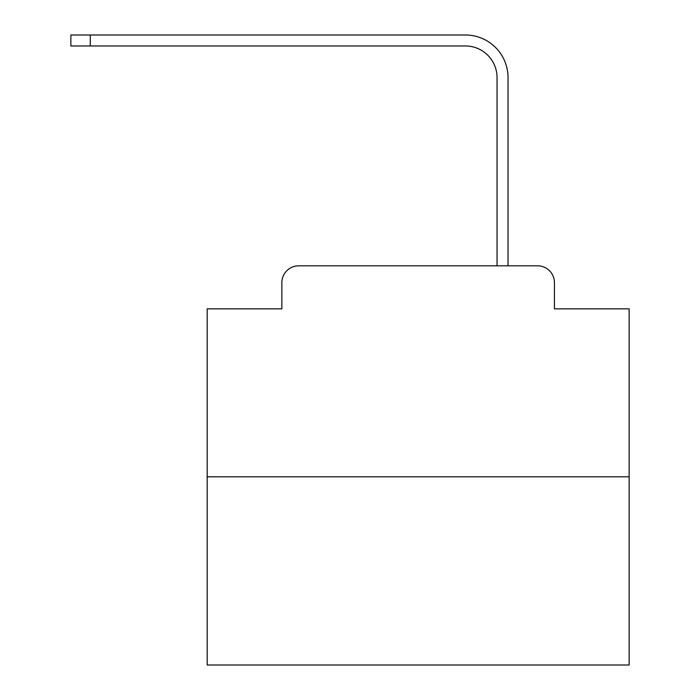 <?xml version="1.0" encoding="UTF-8"?>
<svg xmlns="http://www.w3.org/2000/svg" width="700" height="700" viewBox="0 0 700 700"><rect width="100%" height="100%" fill="white"/><g stroke="black" fill="none" stroke-linecap="round" stroke-linejoin="round"><path stroke-width="1.05" d="M281.855 282.695L281.855 308.858L281.855 282.695A16.879 16.879 0 0 1 298.734 265.816L352.319 265.816M629.134 476.805L207.165 476.805L207.165 665L629.134 665L629.134 308.858L554.444 308.858L554.444 282.695A16.879 16.879 0 0 0 537.565 265.816L298.734 265.816M207.165 476.805L207.165 308.858L281.855 308.858M483.971 265.816L497.052 265.816L497.052 77.621A31.649 31.649 0 0 0 465.412 45.972A31.649 31.649 0 0 1 497.052 77.621A31.649 31.649 0 0 0 465.412 45.972A31.649 31.649 0 0 1 497.052 77.621A31.649 31.649 0 0 0 465.412 45.972A31.649 31.649 0 0 1 497.052 77.621A31.649 31.649 0 0 0 465.412 45.972A31.649 31.649 0 0 1 497.052 77.621A31.649 31.649 0 0 0 465.412 45.972A31.649 31.649 0 0 1 497.052 77.621A31.649 31.649 0 0 0 465.412 45.972A31.649 31.649 0 0 1 497.052 77.621A31.649 31.649 0 0 0 465.412 45.972A31.649 31.649 0 0 1 497.052 77.621A31.649 31.649 0 0 0 465.412 45.972A31.649 31.649 0 0 1 497.052 77.621A31.649 31.649 0 0 0 465.412 45.972A31.649 31.649 0 0 1 497.052 77.621A31.649 31.649 0 0 0 465.412 45.972A31.649 31.649 0 0 1 497.052 77.621A31.649 31.649 0 0 0 465.412 45.972A31.649 31.649 0 0 1 497.052 77.621A31.649 31.649 0 0 0 465.412 45.972A31.649 31.649 0 0 1 497.052 77.621A31.649 31.649 0 0 0 465.412 45.972A31.649 31.649 0 0 1 497.052 77.621A31.649 31.649 0 0 0 465.412 45.972A31.649 31.649 0 0 1 497.052 77.621A31.649 31.649 0 0 0 465.412 45.972A31.649 31.649 0 0 1 497.052 77.621A31.649 31.649 0 0 0 465.412 45.972A31.649 31.649 0 0 1 497.052 77.621A31.649 31.649 0 0 0 465.412 45.972A31.649 31.649 0 0 1 497.052 77.621A31.649 31.649 0 0 0 465.412 45.972A31.649 31.649 0 0 1 497.052 77.621A31.649 31.649 0 0 0 465.412 45.972L70.866 45.972L70.866 35L90.274 35L90.274 45.972M90.274 35L465.412 35A42.621 42.621 0 0 1 508.025 77.621L508.025 265.816L508.025 77.621L508.025 265.816L508.025 77.621L508.025 265.816L508.025 77.621L508.025 265.816L508.025 77.621L508.025 265.816L508.025 77.621L508.025 265.816L508.025 77.621L508.025 265.816L508.025 77.621L508.025 265.816L508.025 77.621L508.025 265.816L508.025 77.621L508.025 265.816L508.025 77.621L508.025 265.816L508.025 77.621L508.025 265.816L508.025 77.621L508.025 265.816L508.025 77.621L508.025 265.816L508.025 77.621L508.025 265.816L508.025 77.621L508.025 265.816L508.025 77.621L508.025 265.816L508.025 77.621L508.025 265.816L508.025 77.621L508.025 265.816L537.565 265.816M554.444 308.858L554.444 282.695"/></g></svg>
